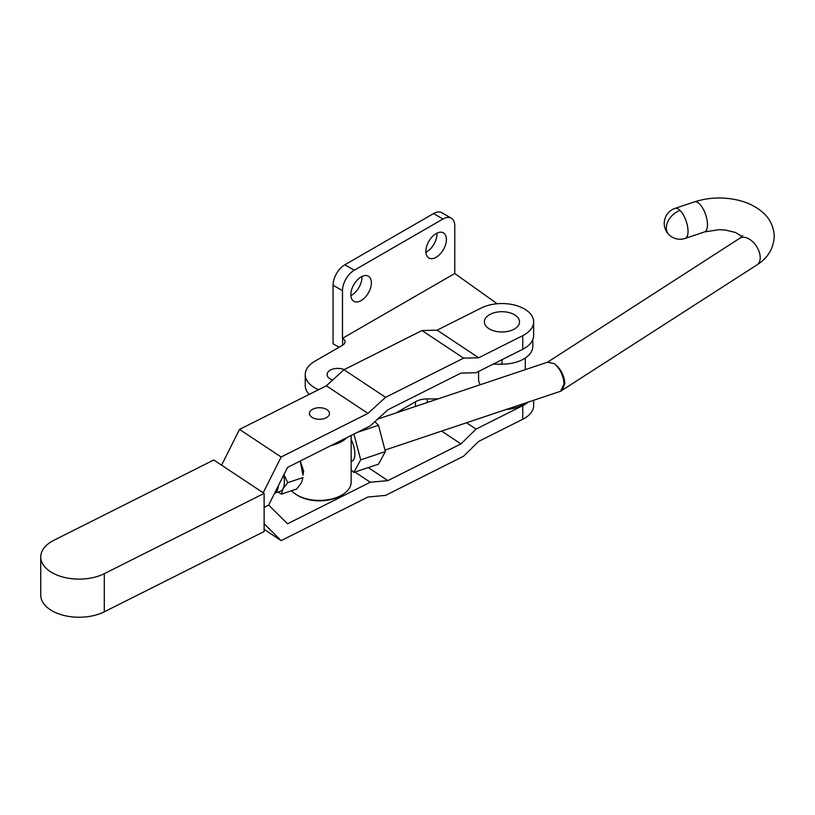 <?xml version="1.0" encoding="UTF-8"?>
<svg xmlns="http://www.w3.org/2000/svg" width="815" height="815" viewBox="0 0 815 815"><rect width="100%" height="100%" fill="white"/><g stroke="black" fill="none" stroke-linecap="round" stroke-linejoin="round"><path stroke-width="1.22" d="M326.55 409.415A10.004 5.776 0 0 0 315.649 408.162A10.004 5.776 0 0 0 309.466 413.5A10.004 5.776 0 0 0 312.4 417.586A10.004 5.776 0 0 0 323.311 418.839A10.004 5.776 0 0 0 329.484 413.5A10.004 5.776 0 0 0 326.55 409.415A10.004 5.776 0 0 0 315.649 408.162A10.004 5.776 0 0 0 309.466 413.5A10.004 5.776 0 0 0 312.4 417.586A10.004 5.776 0 0 0 323.311 418.839A10.004 5.776 0 0 0 329.484 413.5A10.004 5.776 0 0 0 326.55 409.415M511.453 330.381A17.573 10.147 0 0 0 516.73 316.363A17.573 10.147 0 0 0 492.454 313.317A17.573 10.147 0 0 0 487.166 327.335A17.573 10.147 0 0 0 511.453 330.381M264.121 507.368L268.675 505.076L264.121 507.368M104.289 573.678A38.366 22.148 180 0 1 63.213 577.122A38.366 22.148 180 0 1 40.75 556.971A38.366 22.148 180 0 1 53.933 540.253L213.754 459.986L264.121 493.401L104.289 573.678L104.289 611.81A38.366 22.148 180 0 1 63.213 615.254A38.366 22.148 180 0 1 40.75 595.103L40.75 556.971M264.121 493.401L264.121 531.543L104.289 611.81M528.202 402.101A31.693 18.297 180 0 1 522.751 405.656L476.052 429.108L460.954 443.91L387.879 480.616L370.265 482.246L287.552 523.79L268.675 505.076L287.552 467.403L370.265 425.858L387.879 409.792L460.954 373.097L476.052 372.73L522.751 349.268A31.693 18.297 0 0 0 533.642 335.464L533.642 321.844A31.693 18.297 180 0 1 522.751 335.648L478.7 357.775L437.105 330.167L481.145 308.039A31.693 18.297 180 0 1 515.09 305.197A31.693 18.297 180 0 1 533.642 321.844M221.599 465.192L239.529 429.403L326.357 385.79L343.981 369.725L422.007 330.533L437.105 330.167M263.194 492.8L281.134 457.011L239.529 429.403M281.134 457.011L367.962 413.399L326.357 385.79M367.962 413.399L385.577 397.333L343.981 369.725M385.577 397.333L463.603 358.142L422.007 330.533M463.603 358.142L478.7 357.775M264.121 523.77L281.134 540.63L367.962 497.018L385.577 495.388L463.603 456.196L478.7 441.394L522.751 419.277A31.693 18.297 0 0 0 533.642 405.473L533.642 400.277M281.134 540.63L264.121 529.343M370.265 482.246L354.912 472.058M387.879 480.616L368.258 467.586M460.954 443.91L441.638 431.094M476.052 429.108L466.496 422.771M350.858 294.673A14.507 8.374 -60 0 1 357.194 280.075A14.507 8.374 -60 0 1 368.38 276.183A14.507 8.374 -60 0 1 371.385 282.825A14.507 8.374 -60 0 1 365.049 297.434A14.507 8.374 -60 0 1 353.863 301.316A14.507 8.374 -60 0 1 350.858 294.673M350.888 295.58A14.507 8.374 120 0 0 361.952 277.385A14.507 8.374 120 0 0 361.921 276.479M344.174 369.623A10.677 6.163 0 0 0 332.999 369.042A10.677 6.163 0 0 0 327.09 374.554A10.677 6.163 0 0 0 330.218 378.914A10.677 6.163 0 0 0 332.724 379.984M425.878 251.366A14.507 8.374 -60 0 1 432.205 236.768A14.507 8.374 -60 0 1 443.391 232.876A14.507 8.374 -60 0 1 446.396 239.518A14.507 8.374 -60 0 1 440.059 254.127A14.507 8.374 -60 0 1 428.884 258.009A14.507 8.374 -60 0 1 425.878 251.366M425.909 252.273A14.507 8.374 120 0 0 436.962 234.068A14.507 8.374 120 0 0 436.932 233.172M396.07 412.94L415.467 401.734A16.677 9.627 180 0 1 427.203 398.922L437.991 398.902M454.77 273.504L454.77 225.837A16.677 9.627 120 0 0 451.316 218.196A16.677 9.627 120 0 0 442.973 219.021L354.281 270.234A16.677 9.627 120 0 0 342.483 290.66L342.483 338.327L454.77 273.504L497.191 303.761M532.806 339.641L532.806 346.365A30.858 17.818 180 0 1 502.06 364.173L493.034 364.193M309.191 394.409A32.529 18.776 180 0 1 305.248 385.444L305.248 374.554A32.529 18.776 0 0 0 318.563 389.702M342.483 290.66L333.05 285.209L333.05 343.777L339.071 347.251M480.341 384.711A23.35 13.478 180 0 1 478.599 379.596L478.599 371.446M333.05 285.209A16.677 9.627 -60 0 1 344.847 264.783L433.539 213.571A16.677 9.627 -60 0 1 441.883 212.746L451.316 218.196M342.606 338.398L342.606 345.203A8.344 4.819 180 0 0 345.051 341.801A8.344 4.819 180 0 0 342.606 338.398L342.483 338.327M342.606 345.203L314.773 361.279A32.529 18.776 0 0 0 305.248 374.554M526.439 402.691A30.858 17.818 180 0 1 506.105 409.507M283.742 475.013A21.679 8.884 71.5 0 1 282.907 488.949A21.679 8.884 71.5 0 1 280.37 491.282L274.624 493.197A21.679 8.884 -108.5 0 0 278.384 485.689M300.226 461.035L302.946 475.216A21.679 8.884 -108.5 0 0 301.489 465.019A21.679 8.884 -108.5 0 0 300.266 461.015M281.44 494.114L296.67 489.01L301.489 482.724L302.956 477.559L287.726 482.663L282.907 488.949L281.44 494.114L278.027 492.056M283.946 474.605L287.726 482.663M351.163 439.438A15.893 6.51 71.5 0 1 353.791 446.508A15.893 6.51 71.5 0 1 351.937 461.188A15.893 6.51 71.5 0 1 351.479 461.3M385.383 451.581L360.688 459.854L353.791 472.435L378.486 464.163L385.383 451.581L378.486 425.277L357.286 432.378M353.791 472.435L351.163 469.827M360.688 459.854L353.924 434.069M374.859 421.671L378.486 425.277M302.946 474.87L303.689 471.172L300.674 462.217M341.882 495.072L340.711 495.754A30.023 17.339 180 0 1 298.249 495.754L297.068 495.072A31.693 18.297 0 0 0 341.882 495.072A31.693 18.297 0 0 0 351.163 482.144L351.163 435.454M291.505 490.742A31.693 18.297 0 0 0 292.065 491.323A31.693 18.297 0 0 0 297.068 495.072M347.007 437.543A31.693 18.297 180 0 1 331.206 445.479M547.507 362.206L554.394 363.673C560.71 368.696 564.204 375.328 564.866 383.57L562.014 390.558L561.189 390.976M384.986 450.074L560.516 391.281L564.062 383.957C563.45 375.684 560.221 368.93 554.394 363.673L547.69 362.145L377.671 419.104M522.751 349.268L522.751 335.648M522.751 405.656L522.751 419.277M442.973 219.021L433.539 213.571M354.281 270.234L344.847 264.783M502.06 359.67L502.06 364.173M427.203 402.508L427.203 398.922M415.467 406.44L415.467 401.734M547.476 362.227L739.816 238.235A15.842 9.637 57.2 0 1 752.765 241.78A15.842 9.637 57.2 0 1 760.212 257.662A15.842 9.637 57.2 0 1 756.992 264.875C767.812 258.06 773.567 248.585 774.25 236.452C773.669 222.852 766.182 215.17 761.984 211.737C755.546 206.378 747.783 202.578 738.685 200.327C723.649 196.751 708.918 197.261 694.502 201.855L675.044 208.375A15.842 15.842 0 0 0 668.901 234.628A15.842 11.196 -45.1 0 1 667.903 221.537A15.842 11.196 -45.1 0 1 680.077 210.464A15.842 6.489 -108.5 0 0 675.044 208.375M742.058 236.452L735.385 232.469L725.493 230.054L719.197 229.667L704.568 231.908A15.842 6.489 -108.5 0 0 707.491 224.797A15.842 6.489 -108.5 0 0 702.938 208.579A15.842 6.489 -108.5 0 0 694.502 201.855M704.568 231.908L685.109 238.428A15.842 6.489 -108.5 0 0 688.033 231.307A15.842 6.489 -108.5 0 0 680.077 210.464M525.298 369.653L525.298 358.009M739.816 238.235L742.699 235.647M560.516 391.271L756.992 264.875M352.365 461.005L351.163 461.402M668.901 234.628A15.842 15.842 0 0 0 685.109 238.428"/></g></svg>
